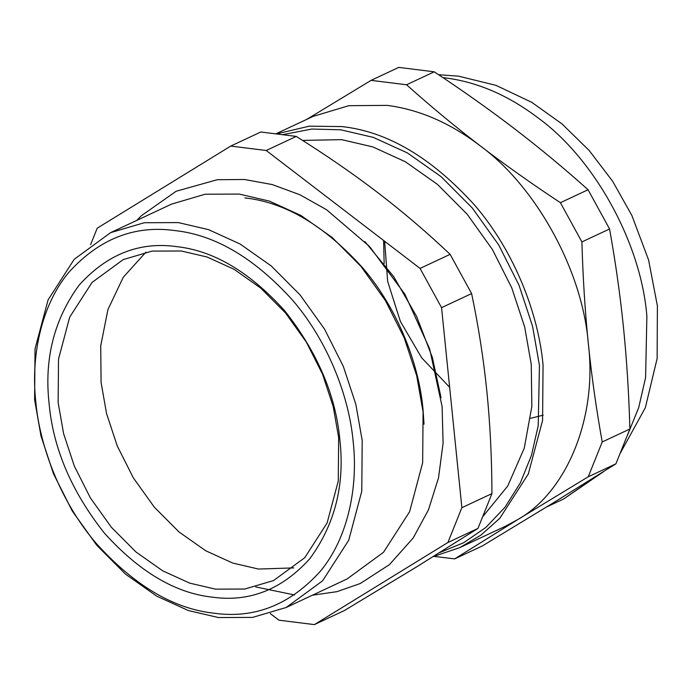 <?xml version="1.0" encoding="UTF-8"?>
<svg xmlns="http://www.w3.org/2000/svg" width="692" height="692" viewBox="0 0 692 692"><rect width="100%" height="100%" fill="white"/><g stroke="black" fill="none" stroke-linecap="round" stroke-linejoin="round"><path stroke-width="1.04" d="M434.213 71.812L406.559 84.77L371.094 80.35L398.756 67.392L434.213 71.812C463.095 90.886 489.979 109.959 514.874 129.032C539.76 148.114 564.153 168.346 588.07 189.746L560.408 202.695C531.534 183.622 504.641 164.558 479.746 145.484C450.051 122.925 419.214 109.552 387.235 105.383L348.837 105.686L313.165 116.368L276.013 133.764M406.559 84.77C430.476 106.161 454.869 126.402 479.746 145.484C536.361 186.606 582.707 271.212 588.33 343.699C597.481 416.619 567.353 491.692 517.746 519.58L505.177 526.361L459.895 547.562L480.905 535.124L499.728 518.394L528.299 474.029L542.58 420.433L543.056 364.9C538.48 314.324 514.986 252.295 475.067 205.636C431.972 157.888 387.607 131.541 341.952 126.584L309.272 126.169L276.688 133.85M302.568 140.407L341.649 139.654L372.728 146.886L405.278 161.703L437.456 184.375L467.152 214.191L492.401 249.492L511.777 287.915L524.666 326.944L531.257 364.355L531.845 406.429L524.251 448.174L507.729 486.018L482.921 516.466M588.07 189.746L609.566 228.983L581.903 241.932L560.408 202.695M609.566 228.983C615.534 262.138 620.162 294.896 623.457 327.247C626.736 359.606 628.881 393.523 629.884 429.005L602.222 441.963C596.253 408.808 591.625 376.05 588.33 343.699C585.051 311.339 582.906 277.414 581.903 241.932M629.884 429.005L615.906 463.822L552.873 503.127L482.376 545.927L454.713 558.876L517.746 519.58L588.252 476.779L602.222 441.963M434.161 556.411L454.713 558.876M615.906 463.822L588.252 476.779M371.094 80.35L306.729 119.379M296.271 136.419C326.036 155.077 353.37 173.934 378.264 193.007C403.142 212.089 427.094 232.538 450.12 254.345L471.615 293.581C478.475 326.321 483.552 358.871 486.848 391.222C490.126 423.582 491.822 457.715 491.934 493.612L477.964 528.428L416.264 567.103L344.426 610.526L314.376 624.608L447.906 542.502L461.875 507.686L441.557 307.655L420.07 268.418L266.212 150.493L296.271 136.419L260.806 131.999L230.747 146.073L97.217 228.178L90.617 244.605M420.07 268.418L450.12 254.345M441.557 307.655L471.615 293.581M461.875 507.686L491.934 493.612M447.906 542.502L477.964 528.428M270.269 613.562L278.911 620.188L314.376 624.608M266.212 150.493L230.747 146.073M215.575 589.152L189.772 583.148L162.741 570.848L136.03 552.026L111.369 527.269L90.41 497.963L74.312 466.053L63.612 433.642L58.145 402.588L58.517 359.113L69.693 317.152L92.062 282.423L123.245 259.587L152.041 251.101L181.226 250.988L207.038 256.992L234.06 269.292L260.772 288.114L285.433 312.87L306.4 342.177L322.489 374.087L333.189 406.498L338.656 437.552L338.284 481.026L327.108 522.988L304.74 557.717L273.556 580.553L244.76 589.039L215.575 589.152M212.297 597.153C175.258 593.13 139.256 571.748 104.293 533.004C71.561 491.519 53.172 448.442 49.123 403.773C44.08 358.984 54.08 319.445 79.113 285.156C107.009 254.258 139.533 241.413 176.694 246.637C213.742 250.668 249.743 272.051 284.706 310.786C317.438 352.271 335.828 395.357 339.876 440.017C344.919 484.807 334.919 524.346 309.878 558.634C281.99 589.541 249.466 602.377 212.297 597.153M213.932 613.198C173.502 608.804 134.196 585.467 96.032 543.177C60.671 501.856 39.859 446.911 35.82 402.113C30.751 357.193 40.785 306.098 68.551 272.639C98.999 238.904 134.499 224.891 175.067 230.6C215.497 234.986 254.794 258.332 292.967 300.613C328.328 341.943 349.131 396.879 353.18 441.678C358.248 486.597 348.206 537.701 320.448 571.151C290 604.886 254.492 618.899 213.932 613.198M218.464 617.541L188.319 610.526L156.755 596.158L125.555 574.178L96.759 545.261L72.279 511.033L53.483 473.769L40.984 435.925L34.6 399.647L35.032 348.88L48.085 299.878L74.208 259.31L110.625 232.642L144.256 222.729L178.346 222.599L208.482 229.614L240.046 243.982L271.247 265.962L300.043 294.878L324.531 329.098L343.318 366.371L355.818 404.214L362.201 440.493L361.769 491.259L348.716 540.262L322.593 580.83L286.177 607.498L252.545 617.411L218.464 617.541M110.625 232.642L171.512 204.131L205.143 194.218L239.233 194.08L269.37 201.095L300.933 215.463L332.134 237.442L360.93 266.359L385.418 300.587L404.206 337.852L416.705 375.704L423.089 411.974L422.656 462.74L409.603 511.751L383.48 552.311L347.064 578.979L286.177 607.498M244.864 197.912C285.294 202.306 324.591 225.644 362.764 267.925C398.125 309.255 418.928 364.2 422.976 408.989L424.023 424.196M364.892 241.612L393.731 276.696L416.593 316.339L432.388 357.6L441.046 397.727M543.177 415.165L530.6 418.305M293.806 567.898L258.514 569.049L232.702 563.046L205.68 550.737L178.96 531.914L154.307 507.158L133.34 477.852L117.251 445.942L106.551 413.539L101.084 382.477L100.729 345.818L107.909 309.609L123.245 277.293L145.934 252.139M282.872 134.629L311.807 129.058L340.646 129.785L373.23 137.362L407.363 152.897L441.098 176.668L472.229 207.929L498.707 244.942L519.026 285.234L532.537 326.157L539.44 365.376L538.212 425.753L531.465 455.345L520.315 482.947L504.926 507.34L485.793 527.494L463.709 542.692L439.654 552.623M442.949 77.634L445.778 77.962C477.757 82.132 508.594 95.505 538.298 118.064C594.912 159.195 641.259 243.8 646.873 316.279L645.593 377.616L638.681 407.675L627.289 435.675M598.848 474.574L563.721 498.941L546.741 506.899M420.918 393.627L420.451 393.134M361.259 266.749L361.181 266.074M384.147 263.635L383.619 240.487M459.895 547.562L433.227 556.627M136.843 220.367L141.203 215.852L176.166 191.234L217.314 179.712L244.535 179.505L272.267 184.574L299.818 194.729L326.512 209.693L369.589 246.534L404.855 294.161L429.663 348.915L442.11 406.611L443.096 443.105L438.512 477.887L428.46 509.84L413.21 537.961L389.458 564.62L360.264 583.512L337.065 591.643L312.395 595.224M294.532 594.973L255.729 586.903M438.572 74.71L458.554 76.163L495.974 85.341L531.75 102.329L561.973 123.885L589.169 150.484L612.671 181.304L631.857 215.446L648.577 259.924L657.4 305.942L657.132 358.508L645.325 407.752L620.343 453.061M603.856 471.425L563.721 498.941M384.648 241.274L387.658 281.367L400.357 321.391L421.653 357.773L449.644 387.278"/></g></svg>
